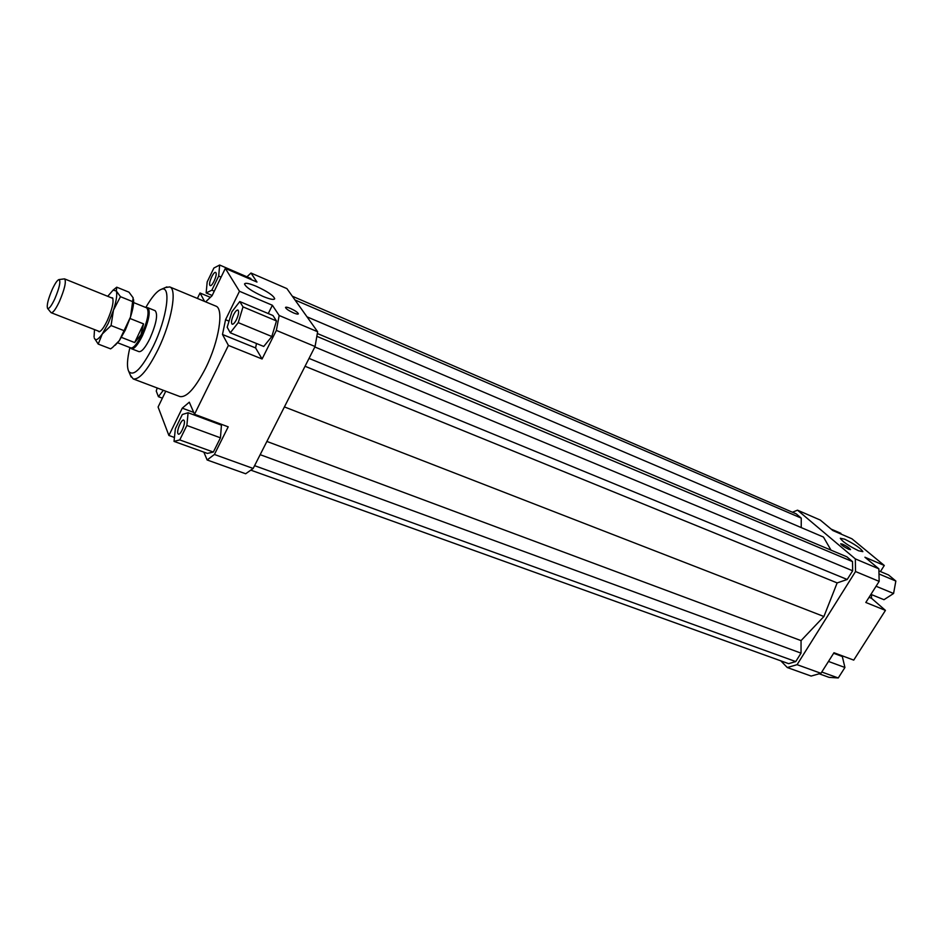 <?xml version="1.0" encoding="UTF-8"?>
<svg xmlns="http://www.w3.org/2000/svg" width="943" height="943" viewBox="0 0 943 943"><rect width="100%" height="100%" fill="white"/><g stroke="black" fill="none" stroke-linecap="round" stroke-linejoin="round"><path stroke-width="1.41" d="M146.837 307.677L147.839 307.724C150.715 311.355 148.947 320.62 142.534 335.531C137.949 344.737 134.283 349.158 131.56 348.78L130.794 348.132M133.623 302.573L146.731 307.878C149.536 311.414 147.803 320.455 141.556 334.989C137.089 343.971 133.517 348.285 130.853 347.92L117.675 342.792M130.004 318.486L143.548 323.885L140.978 334.753L134.672 342.557L121.435 337.382M50.851 312.392L51.24 312.734C53.067 312.876 55.79 309.127 59.433 301.477C64.631 289.171 66.375 281.662 64.654 278.928L64.124 278.904M54.788 298.907C51.441 305.909 49.048 309.092 47.598 308.444C46.513 305.567 48.069 299.202 52.278 289.336C55.165 283.206 57.417 279.941 59.055 279.564C60.882 281.309 59.456 287.756 54.788 298.907M143.548 323.885L134.672 342.557M147.839 307.724L155.159 310.695C158.106 314.349 156.373 323.602 149.972 338.454C145.375 347.637 141.698 352.034 138.927 351.633L131.56 348.78M256.402 286.354C267.494 291.493 273.588 295.63 274.708 298.754C273.942 300.086 270.04 299.296 263.003 296.408C251.805 291.222 245.651 287.061 244.532 283.937C245.357 282.605 249.317 283.407 256.402 286.354M844.645 539.184C854.735 544.17 860.806 548.331 862.857 551.643L858.578 550.759C848.417 545.738 842.323 541.565 840.307 538.264L844.645 539.184M290.409 308.42C295.218 310.648 297.882 312.463 298.377 313.842C298.047 314.408 296.432 314.09 293.509 312.887C288.664 310.648 286 308.844 285.505 307.453C285.835 306.888 287.474 307.206 290.409 308.42M842.606 544.182C847.014 546.362 849.655 548.166 850.527 549.628L848.641 549.239C844.221 547.058 841.58 545.243 840.708 543.793L842.606 544.182M233.628 314.703C235.326 311.402 236.764 309.858 237.942 310.058C239.168 311.39 238.673 314.561 236.469 319.594C234.76 322.883 233.334 324.416 232.167 324.215C230.941 322.883 231.424 319.712 233.628 314.703M209.853 285.293C208.285 283.136 213.625 271.207 215.605 272.444L215.923 272.739C217.527 274.837 212.151 286.861 210.171 285.599L209.853 285.293M184.215 420.661C185.677 423.442 180.549 435.336 178.404 434.134L177.897 433.544C176.482 430.68 181.575 418.904 183.72 420.095L184.215 420.661M169.716 286.92L215.77 306.074C224.198 308.349 219.059 341.331 205.609 368.147C195.213 388.257 186.631 397.722 179.889 396.543L133.222 378.933C139.423 379.876 147.709 370.08 158.059 349.535C171.496 322.141 177.437 288.876 169.716 286.92L165.296 287.591M145.788 307.501C151.823 296.986 157.033 290.916 161.418 289.277C171.543 284.951 167.111 318.074 153.226 346.352C141.886 368.43 133.753 376.823 128.802 371.53C126.727 367.322 127.093 359.33 129.91 347.543M130.464 375.408L133.222 378.933M214.403 454.467L207.142 459.972L245.675 473.763L253.172 468.459L214.403 454.467L228.206 426.837L194.517 414.272L228.406 345.409L222.489 334.482L255.612 347.943L262.083 358.988L228.406 345.409M207.142 459.972L203.841 452.133M174.443 437.469L168.891 435.454L158.094 407.011L165.756 391.204M214.544 421.745L214.191 422.464M213.342 452.051L220.45 437.823L221.44 425.163L188.105 412.739L182.329 414.496L175.363 428.711L174.031 441.395L207.377 453.406L213.342 452.051L179.759 439.909L186.855 425.47L220.45 437.823M253.172 468.459L315.068 346.517L317.638 331.747L286.896 288.605L250.979 273.022L256.979 282.063L225.33 268.401L212.069 295.725L205.645 301.866M197.405 298.436L200.022 293.002L210.383 297.34M246.936 276.818L250.979 273.022M256.472 343.488L255.612 347.943M229.043 321.162L225.554 319.724L222.489 334.482M225.554 319.724L239.475 291.269L272.374 305.261L279.175 315.492L276.358 330.404L262.083 358.988M272.374 305.261L268.26 313.559M276.464 320.926L272.951 315.528L239.781 301.56L231.907 311.744L227.18 327.245L230.281 332.796L263.734 346.458L271.832 336.51L276.464 320.926L243.011 306.876L239.781 301.56M250.873 279.423L250.932 278.539L219.648 265.03L213.884 268.036L207.189 281.898L206.152 292.943L212.187 295.489M194.517 414.272L189.295 402.189L182.27 408.154L193.716 412.421M168.891 435.454L182.27 408.154M869.081 597.308L871.532 598.31L871.45 594.585M792.426 512.226L797.507 510.175L855.325 558.893L855.525 571.529L879.159 581.371L878.864 568.829L864.931 557.23L884.286 565.47L880.432 571.552M797.507 510.175L820.245 520.041L832.893 530.567L851.894 538.771L884.286 565.47M878.864 568.829L855.325 558.893M855.525 571.529L797.071 664.674L787.299 667.538L780.828 660.854M801.232 527.585L801.244 518.12L796.222 513.864L292.306 296.208M830.995 550.123L823.463 537.062L307.005 316.824M250.791 470.133L788.643 663.66L795.739 661.573L801.031 653.134L801.055 640.615L823.911 616.51L837.148 582.915L847.203 579.485L852.661 570.786L852.519 561.604L846.908 556.841L317.331 333.504M787.299 667.538L811.145 676.06L820.964 673.302L797.071 664.674M820.964 673.302L833.977 652.745L853.733 660.112L885.442 610.392L865.804 602.471L879.159 581.371M317.638 331.747L279.175 315.492M276.358 330.404L315.068 346.517M833.647 653.275L842.311 656.505L844.928 667.491L838.256 677.97L821.777 672.017M844.928 667.491L828.473 661.432M838.256 677.97L829.074 677.357L819.196 673.797M831.125 529.094L840.885 533.314L841.085 534.103M871.532 598.31L885.442 610.392M878.911 570.916L888.53 574.959L895.85 581.041L878.982 573.957M895.85 581.041L893.575 593.489L883.98 599.701L870.931 594.373M893.575 593.489L876.071 586.251M186.855 425.47L188.105 412.739M174.031 441.395L179.759 439.909M157.198 387.974L156.243 391.027L158.424 396.685L162.385 398.158M158.424 396.685L163.328 390.284M206.152 292.943L211.869 290.161L214.285 291.175M211.869 290.161L218.682 276.099L221.098 277.124M218.682 276.099L219.648 265.03M204.584 301.43L200.022 293.002M225.33 268.401L239.475 291.269M230.281 332.796L238.237 322.624L271.832 336.51M238.237 322.624L243.011 306.876M801.244 518.12L294.982 299.957M284.409 406.916L823.911 616.51M801.055 640.615L266.881 441.442M795.739 661.573L254.586 465.665M260.162 454.679L801.031 653.134M847.203 579.485L309.033 358.399M837.148 582.915L305.037 366.261M852.661 570.786L314.832 346.977M852.519 561.604L316.836 336.321M112.936 290.267L116.755 287.191L116.319 290.974L120.445 296.68L113.466 310.164L111.062 325.559L102.292 333.987L98.202 344.077L110.626 348.863L112.523 347.472L119.337 340.623L130.511 316.978L125.36 330.003L119.337 340.623L115.211 345.232M98.202 344.077L94.288 338.03C95.479 341.107 98.143 339.763 102.292 333.987L108.28 323.284L113.466 310.164C116.425 300.782 117.368 294.381 116.319 290.974L113.089 290.161L107.726 296.302M110.944 297.611L112.618 297.905C113.914 301.89 112.146 309.434 107.325 320.537C104.072 327.268 101.361 331.017 99.18 331.795L97.754 330.863M133.552 299.426C133.977 303.328 132.963 309.186 130.511 316.978L133.152 297.811L128.979 292.177L116.755 287.191M94.512 329.602L94.052 336.922M123.592 330.486L111.062 325.559M132.869 301.713L120.445 296.68M146.389 307.736L147.191 307.63M64.654 278.928L112.854 298.377M47.598 308.444L50.993 312.569M59.055 279.564L64.36 278.88M51.24 312.734L99.675 331.606M130.511 347.778L131.018 348.415M128.802 371.53L131.148 377M161.418 289.277L166.887 286.896M113.089 290.161L116.213 287.591"/></g></svg>
